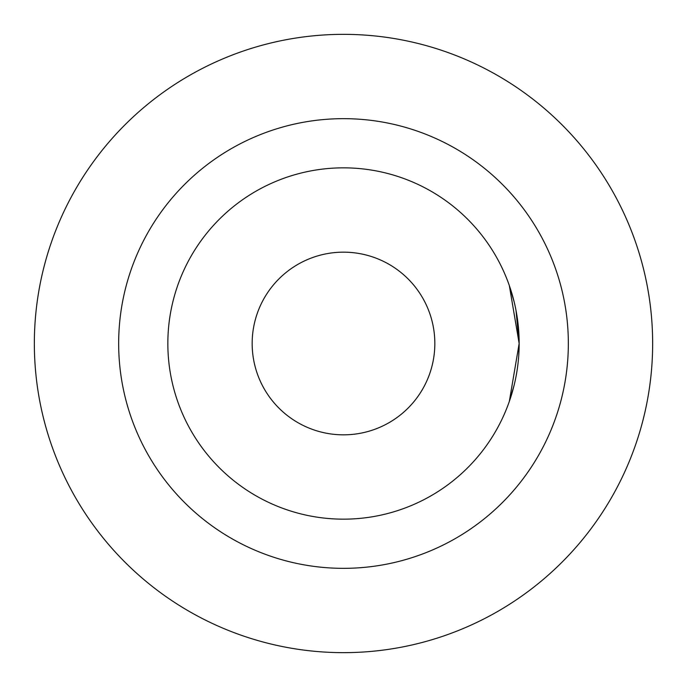 <?xml version="1.0" encoding="UTF-8"?>
<svg xmlns="http://www.w3.org/2000/svg" width="687" height="687" viewBox="0 0 687 687"><rect width="100%" height="100%" fill="white"/><g stroke="black" fill="none" stroke-linecap="round" stroke-linejoin="round"><path stroke-width="1.03" d="M434.837 343.5A91.337 91.337 0 0 0 343.5 252.163A91.337 91.337 0 0 0 252.163 343.5A91.337 91.337 0 0 0 343.5 434.837A91.337 91.337 0 0 0 434.837 343.5M509.342 285.62L519.157 343.5L516.049 310.636M514.125 301.773L509.35 285.629M652.65 343.5A309.15 309.15 0 0 1 343.5 652.65A309.15 309.15 0 0 1 34.35 343.5A309.15 309.15 0 0 1 343.5 34.35A309.15 309.15 0 0 1 652.65 343.5M646.965 402.522L647.18 401.388M568.338 343.5A224.838 224.838 0 0 1 343.5 568.338A224.838 224.838 0 0 1 118.662 343.5A224.838 224.838 0 0 1 343.5 118.662A224.838 224.838 0 0 1 568.338 343.5M518.771 355.076L519.157 343.5A175.657 175.657 0 0 1 343.5 519.157A175.657 175.657 0 0 1 167.843 343.5A175.657 175.657 0 0 1 343.5 167.843A175.657 175.657 0 0 1 519.157 343.5L509.342 401.371M509.35 401.371L514.091 385.364"/></g></svg>
